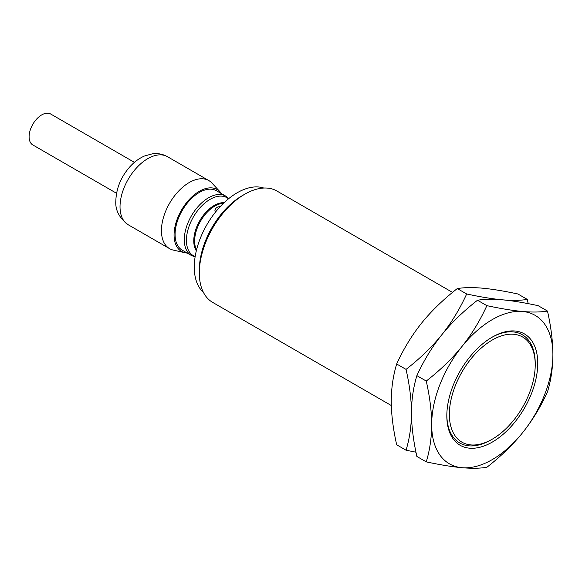<?xml version="1.0" encoding="UTF-8"?>
<svg xmlns="http://www.w3.org/2000/svg" width="582" height="582" viewBox="0 0 582 582"><rect width="100%" height="100%" fill="white"/><g stroke="black" fill="none" stroke-linecap="round" stroke-linejoin="round"><path stroke-width="0.87" d="M535.222 364.805A60.717 35.058 -60 0 1 492.285 439.17A60.717 35.058 -60 0 1 449.355 414.384A60.717 35.058 120 0 1 492.285 340.019A60.717 35.058 120 0 1 535.222 364.805L535.222 363.35A62.507 36.084 120 0 0 491.652 337.473M446.823 415.839A64.289 37.117 -60 0 1 492.285 337.102A64.289 37.117 -60 0 1 537.746 363.35A64.289 37.117 120 0 1 492.285 442.087A64.289 37.117 120 0 1 446.823 415.839M446.831 415.104A62.507 36.084 120 0 0 491.026 439.897L492.285 439.17M461.977 467.702A85.721 49.492 120 0 0 522.592 432.71A85.721 49.492 120 0 0 552.9 354.598C552.849 341.474 551.045 326.96 547.487 311.064C540.598 312.192 532.297 312.338 522.592 311.486A85.721 49.492 -60 0 1 552.9 354.598C552.856 367.649 551.052 380.082 547.487 391.882C540.598 406.971 532.297 420.582 522.592 432.71C512.829 444.801 500.92 456.324 486.872 467.288C479.983 468.415 471.682 468.554 461.977 467.702A85.721 49.492 120 0 1 431.677 424.591A85.721 49.492 -60 0 1 461.977 346.479A85.721 49.492 -60 0 1 522.592 311.486C512.829 310.599 500.92 308.649 486.872 305.652C479.983 320.74 471.682 334.352 461.977 346.479C452.214 358.57 440.305 370.094 426.257 381.057C429.822 396.975 431.626 411.489 431.677 424.591C431.626 437.664 429.822 450.09 426.257 461.875C440.305 464.873 452.214 466.815 461.977 467.702M547.487 311.064L538.11 305.652C524.062 302.647 512.153 300.705 502.39 299.817C492.627 298.93 480.717 296.987 466.669 293.983L457.292 288.57C464.181 287.443 472.482 287.304 482.187 288.155C491.95 289.043 503.859 290.985 517.907 293.983L527.285 299.403C520.388 300.53 512.095 300.668 502.39 299.817C492.685 298.966 484.384 299.104 477.495 300.239C463.447 311.195 451.537 322.719 441.774 334.81C432.07 346.937 423.776 360.549 416.879 375.637C413.315 387.445 411.51 399.87 411.467 412.922C411.518 426.053 413.322 440.567 416.879 456.455L426.257 461.875M466.669 293.983C459.78 309.078 451.479 322.683 441.774 334.81C432.011 346.908 420.102 358.432 406.054 369.388C409.619 385.313 411.423 399.819 411.467 412.922C411.423 425.995 409.619 438.428 406.054 450.206L415.984 452.214M457.292 288.57C443.244 299.534 431.335 311.057 421.572 323.148C411.867 335.276 403.566 348.887 396.677 363.976C393.112 375.783 391.308 388.209 391.264 401.26C391.315 414.391 393.119 428.898 396.677 444.793L406.054 450.206M528.18 303.644L527.285 299.403M477.495 300.239L486.872 305.652M416.879 375.637L426.257 381.057M396.677 363.976L406.054 369.388M452.527 292.404L276.93 191.02A64.289 37.117 120 0 0 244.782 194.206A64.289 37.117 120 0 0 199.32 272.943L199.32 270.026A60.717 35.058 120 0 1 242.258 195.661L244.782 194.206M391.33 405.545L212.641 302.378A64.289 37.117 -60 0 1 199.32 272.943M263.777 188.044A60.717 35.058 120 0 0 218.461 208.545A60.717 35.058 120 0 0 194.272 267.116A60.717 35.058 -60 0 0 203.482 292.477M215.347 212.277L214.918 210.357L215.696 208.429L217.552 207.054L220.374 206.435M216.468 190.758A34.287 19.795 120 0 0 190.045 199.946A34.287 19.795 120 0 0 175.08 234.451A34.287 19.795 -60 0 0 182.181 250.151L191.398 255.469A34.287 19.795 -60 0 1 184.29 239.769A34.287 19.795 120 0 1 199.262 205.264A34.287 19.795 120 0 1 225.685 196.083L216.468 190.758M187.178 253.032A35.72 20.625 -60 0 1 184.901 252.719A35.72 20.625 -60 0 1 174.069 235.033A35.72 20.625 120 0 1 191.769 196.985A35.72 20.625 120 0 1 220.054 191.834L212.03 183.134A39.285 22.683 120 0 0 208.865 180.595A39.285 22.683 120 0 0 178.587 191.122A39.285 22.683 120 0 0 161.44 230.661A39.285 22.683 -60 0 0 169.573 248.645A39.285 22.683 -60 0 0 173.356 250.115L184.901 252.719M221.466 193.646A35.72 20.625 120 0 0 220.054 191.834M134.413 162.356L50.656 113.999A17.86 10.309 120 0 0 36.899 118.786A17.86 10.309 120 0 0 29.1 136.755A17.86 10.309 -60 0 0 32.796 144.933L116.56 193.289M216.999 210.248A7.144 4.125 0 0 0 215.202 211.986M223.423 203.329A28.576 16.5 120 0 0 194.628 241.072A28.576 16.5 -60 0 0 196.541 249.889M196.323 250.777A28.889 16.674 -60 0 1 193.77 240.832A28.889 16.674 120 0 1 224.085 202.696M228.493 198.811A33.509 19.344 120 0 0 202.18 205.49A33.509 19.344 120 0 0 186.422 240.366A33.509 19.344 -60 0 0 195.166 256.538M128.156 224.732A39.285 22.683 -60 0 1 120.023 206.748A39.285 22.683 120 0 1 137.17 167.209A39.285 22.683 120 0 1 167.449 156.682C162.756 154.07 157.737 153.117 152.389 153.815L144.409 156.034C139.098 158.384 134.311 161.898 130.048 166.59C121.005 176.804 116.269 188.248 115.833 200.914C115.156 210.058 119.266 218.003 128.156 224.732L169.573 248.645M191.398 255.469L195.101 256.946M228.813 198.549L225.685 196.083M208.865 180.595L167.449 156.682"/></g></svg>
